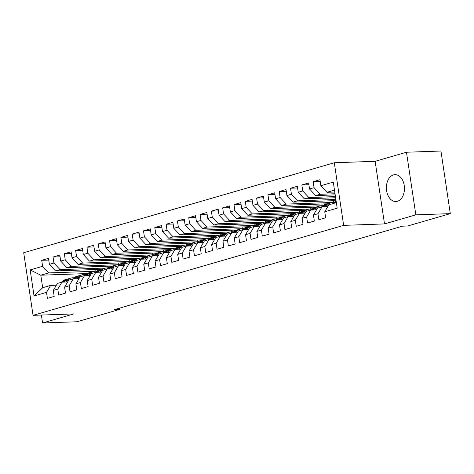 <?xml version="1.0" encoding="UTF-8"?>
<svg xmlns="http://www.w3.org/2000/svg" width="474" height="474" viewBox="0 0 474 474"><rect width="100%" height="100%" fill="white"/><g stroke="black" fill="none" stroke-linecap="round" stroke-linejoin="round"><path stroke-width="0.71" d="M397.402 201.296A13.45 9.036 -92 0 0 404.387 186.655A13.45 9.036 -92 0 0 394.961 174.657A13.45 9.036 -92 0 0 393.461 174.9A13.45 9.036 -92 0 0 386.476 189.541A13.45 9.036 -92 0 0 395.903 201.539A13.45 9.036 -92 0 0 397.402 201.296M334.294 162.754L23.7 252.725L33.056 315.34L343.65 225.363L334.294 162.754L375.141 161.314L384.503 223.924L415.834 214.846L406.473 152.237L375.141 161.314M406.473 152.237L440.944 151.022L450.3 213.638L415.834 214.846M86.748 273.581L40.805 275.198L30.164 269.919L34.057 295.977L46.499 292.375L47.4 298.383L54.184 296.416L53.289 290.408L57.81 289.099L58.711 295.106L65.495 293.139L64.6 287.131L69.121 285.822L70.022 291.83L76.806 289.863L75.911 283.855L80.432 282.545L81.332 288.553L88.117 286.586L87.222 280.578L91.743 279.269L92.643 285.277L99.427 283.31L98.533 277.302L103.054 275.992L103.954 282L110.738 280.033L109.844 274.025L114.364 272.716L115.265 278.724L122.049 276.757L121.154 270.749L125.675 269.439L126.576 275.447L133.36 273.48L132.465 267.472L136.986 266.163L137.887 272.171L144.671 270.204L143.77 264.196L148.297 262.886L149.197 268.894L155.982 266.927L155.081 260.919L159.608 259.61L160.508 265.618L167.292 263.651L166.392 257.643L170.918 256.333L171.819 262.341L178.603 260.374L177.703 254.366L182.229 253.057L183.13 259.065L189.914 257.098L189.013 251.09L193.54 249.78L194.441 255.788L201.225 253.821L200.324 247.813L204.851 246.504L205.752 252.512L212.536 250.545L211.635 244.537L216.162 243.227L217.062 249.235L223.847 247.268L222.946 241.26L227.473 239.951L228.373 245.959L235.157 243.992L234.257 237.984L238.783 236.674L239.684 242.682L246.468 240.715L245.568 234.707L250.094 233.398L250.995 239.406L257.779 237.438L256.878 231.431L261.405 230.121L262.306 236.129L269.09 234.162L268.189 228.154L272.716 226.845L273.617 232.853L280.401 230.885L279.5 224.877L284.027 223.568L284.927 229.576L291.711 227.609L290.811 221.601L295.338 220.292L296.238 226.299L303.022 224.332L302.122 218.324L306.648 217.015L307.549 223.023L314.333 221.056L313.433 215.048L317.959 213.738L318.854 219.746L325.644 217.779L324.743 211.771L337.186 208.169L333.293 182.111L320.851 185.713L319.956 179.705L313.166 181.672L314.066 187.68L309.54 188.99L308.645 182.982L301.855 184.949L302.756 190.957L298.229 192.266L297.334 186.258L290.544 188.225L291.445 194.233L286.918 195.543L286.023 189.535L279.233 191.502L280.134 197.51L275.607 198.819L274.713 192.811L267.923 194.778L268.823 200.786L264.296 202.096L263.402 196.088L256.612 198.055L257.512 204.063L252.986 205.372L252.091 199.364L245.301 201.332L246.202 207.339L241.675 208.649L240.78 202.641L233.99 204.608L234.891 210.616L230.364 211.925L229.469 205.917L222.679 207.885L223.58 213.893L219.053 215.202L218.159 209.194L211.368 211.161L212.269 217.169L207.742 218.478L206.848 212.471L200.058 214.438L200.958 220.446L196.432 221.755L195.537 215.747L188.747 217.714L189.647 223.722L185.121 225.032L184.226 219.024L177.436 220.991L178.337 226.999L173.81 228.308L172.915 222.3L166.125 224.267L167.026 230.275L162.499 231.585L161.604 225.577L154.814 227.544L155.715 233.552L151.188 234.861L150.294 228.853L143.504 230.82L144.404 236.828L139.877 238.138L138.983 232.13L132.193 234.097L133.093 240.105L128.567 241.414L127.672 235.406L120.882 237.373L121.782 243.381L117.256 244.691L116.361 238.683L109.571 240.65L110.472 246.658L105.945 247.967L105.05 241.959L98.26 243.926L99.161 249.934L94.634 251.244L93.739 245.236L86.949 247.203L87.85 253.211L83.323 254.52L82.429 248.512L75.639 250.479L76.539 256.487L72.012 257.797L71.118 251.789L64.328 253.756L65.228 259.764L60.702 261.073L59.807 255.065L53.017 257.032L53.918 263.04L49.391 264.35L48.496 258.342L41.706 260.309L48.751 260.06M30.164 269.919L42.607 266.317L41.706 260.309M450.3 213.638L407.658 225.991L402.55 226.169L114.578 309.587L119.685 309.409L119.501 308.165M101.045 269.339L55.511 270.938L60.032 269.629L105.951 268.011M107.011 266.246L107.243 267.976M49.391 264.35L55.511 270.938M53.918 263.04L60.032 269.629M34.057 295.977L42.678 287.724L50.594 285.425L56.341 285.224M46.499 292.375L50.594 285.425M112.356 266.062L66.822 267.662L71.343 266.352L117.262 264.735M118.322 262.969L118.553 264.699M60.702 261.073L66.822 267.662M65.228 259.764L71.343 266.352M53.289 290.408L57.384 283.464L61.904 282.149L67.652 281.947M57.81 289.099L61.904 282.149M123.667 262.786L78.133 264.385L82.654 263.076L128.573 261.458M129.633 259.693L129.793 261.417M72.012 257.797L78.133 264.385M76.539 256.487L82.654 263.076M64.6 287.131L68.694 280.187L73.215 278.872L78.962 278.671M69.121 285.822L73.215 278.872M134.977 259.509L89.444 261.109L93.965 259.799L139.883 258.182M140.944 256.416L141.175 258.146M83.323 254.52L89.444 261.109M87.85 253.211L93.965 259.799M75.911 283.855L80.005 276.911L84.526 275.595L90.273 275.394M80.432 282.545L84.526 275.595M146.288 256.233L100.755 257.832L105.275 256.523L151.194 254.905M152.255 253.14L152.486 254.87M94.634 251.244L100.755 257.832M99.161 249.934L105.275 256.523M87.222 280.578L91.316 273.634L95.837 272.319L101.584 272.117M91.743 279.269L95.837 272.319M157.599 252.956L112.065 254.556L116.586 253.246L162.505 251.629M163.566 249.863L163.797 251.593M105.945 247.967L112.065 254.556M110.472 246.658L116.586 253.246M98.533 277.302L102.627 270.358L107.148 269.042L112.895 268.841M103.054 275.992L107.148 269.042M168.91 249.679L123.376 251.279L127.897 249.97L173.816 248.352M174.876 246.587L175.107 248.317M117.256 244.691L123.376 251.279M121.782 243.381L127.897 249.97M109.844 274.025L113.938 267.081L118.459 265.766L124.206 265.564M114.364 272.716L118.459 265.766M180.221 246.403L134.687 248.003L139.208 246.693L185.127 245.076M186.187 243.31L186.347 245.034M128.567 241.414L134.687 248.003M133.093 240.105L139.208 246.693M121.154 270.749L125.249 263.805L129.769 262.489L135.517 262.288M125.675 269.439L129.769 262.489M191.532 243.126L145.998 244.726L150.519 243.417L196.437 241.799M197.498 240.034L197.729 241.764M139.877 238.138L145.998 244.726M144.404 236.828L150.519 243.417M132.465 267.472L136.559 260.528L141.08 259.213L146.827 259.011M136.986 266.163L141.08 259.213M202.842 239.85L157.309 241.45L161.83 240.14L207.748 238.523M208.809 236.757L209.04 238.487M151.188 234.861L157.309 241.45M155.715 233.552L161.83 240.14M143.77 264.196L147.87 257.252L152.391 255.936L158.138 255.735M148.297 262.886L152.391 255.936M214.153 236.573L168.62 238.173L173.14 236.864L219.059 235.246M220.12 233.481L220.351 235.205M162.499 231.585L168.62 238.173M167.026 230.275L173.14 236.864M155.081 260.919L159.181 253.975L163.702 252.66L169.449 252.458M159.608 259.61L163.702 252.66M225.464 233.297L179.93 234.897L184.451 233.587L230.37 231.97M231.431 230.204L231.662 231.928M173.81 228.308L179.93 234.897M178.337 226.999L184.451 233.587M166.392 257.643L170.492 250.699L175.013 249.383L180.76 249.182M170.918 256.333L175.013 249.383M236.775 230.02L191.241 231.62L195.762 230.311L241.681 228.693M242.741 226.928L242.901 228.652M185.121 225.032L191.241 231.62M189.647 223.722L195.762 230.311M177.703 254.366L181.803 247.422L186.323 246.107L192.071 245.905M182.229 253.057L186.323 246.107M248.086 226.744L202.552 228.344L207.073 227.034L252.992 225.417M254.052 223.651L254.283 225.375M196.432 221.755L202.552 228.344M200.958 220.446L207.073 227.034M189.013 251.09L193.114 244.146L197.634 242.83L203.382 242.629M193.54 249.78L197.634 242.83M259.397 223.467L213.863 225.067L218.384 223.758L264.302 222.14M265.363 220.374L265.594 222.099M207.742 218.478L213.863 225.067M212.269 217.169L218.384 223.758M200.324 247.813L204.424 240.869L208.945 239.554L214.692 239.352M204.851 246.504L208.945 239.554M270.707 220.191L225.174 221.791L229.694 220.481L275.613 218.864M276.674 217.098L276.905 218.822M219.053 215.202L225.174 221.791M223.58 213.893L229.694 220.481M211.635 244.537L215.735 237.593L220.256 236.277L226.003 236.076M216.162 243.227L220.256 236.277M282.018 216.914L236.485 218.514L241.005 217.205L286.924 215.587M287.985 213.821L288.216 215.546M230.364 211.925L236.485 218.514M234.891 210.616L241.005 217.205M222.946 241.26L227.046 234.316L231.567 233.001L237.314 232.799M227.473 239.951L231.567 233.001M293.329 213.638L247.795 215.237L252.316 213.928L298.235 212.311M299.295 210.545L299.455 212.269M241.675 208.649L247.795 215.237M246.202 207.339L252.316 213.928M234.257 237.984L238.357 231.039L242.878 229.724L248.625 229.523M238.783 236.674L242.878 229.724M304.64 210.361L259.106 211.961L263.627 210.652L309.546 209.034M310.606 207.268L310.837 208.993M252.986 205.372L259.106 211.961M257.512 204.063L263.627 210.652M245.568 234.707L249.668 227.757L254.188 226.448L259.936 226.246M250.094 233.398L254.188 226.448M315.951 207.085L270.417 208.684L274.938 207.375L320.857 205.757M321.917 203.992L322.148 205.716M264.296 202.096L270.417 208.684M268.823 200.786L274.938 207.375M256.878 231.431L260.973 224.48L265.499 223.171L271.247 222.97M261.405 230.121L265.499 223.171M327.261 203.808L281.728 205.408L286.249 204.098L332.167 202.481M333.228 200.715L333.459 202.439M275.607 198.819L281.728 205.408M280.134 197.51L286.249 204.098M268.189 228.154L272.283 221.204L276.81 219.895L282.557 219.693M272.716 226.845L276.81 219.895M336.06 200.615L293.039 202.131L297.559 200.822L335.888 199.471M286.918 195.543L293.039 202.131M291.445 194.233L297.559 200.822M279.5 224.877L283.594 217.927L288.121 216.618L293.868 216.417M284.027 223.568L288.121 216.618M335.633 197.753L304.349 198.855L308.87 197.545L335.462 196.609M298.229 192.266L304.349 198.855M302.756 190.957L308.87 197.545M290.811 221.601L294.905 214.651L299.432 213.341L305.179 213.14M295.338 220.292L299.432 213.341M335.201 194.891L315.66 195.578L320.181 194.269L335.029 193.748M309.54 188.99L315.66 195.578M314.066 187.68L320.181 194.269M302.122 218.324L306.216 211.374L310.743 210.065L316.49 209.864M306.648 217.015L310.743 210.065M334.774 192.029L326.971 192.302L334.49 190.121M320.851 185.713L326.971 192.302M313.433 215.048L317.527 208.098L322.053 206.788L327.801 206.587M317.959 213.738L322.053 206.788M41.392 315.044L42.577 322.978L77.043 321.763L119.685 309.409M384.503 223.924L343.65 225.363M42.577 322.978L73.908 313.901L33.056 315.34M94.64 271.288L48.721 272.906L40.805 275.198L42.678 287.724M95.701 269.522L95.932 271.252M324.743 211.771L328.838 204.821L336.362 202.647M42.607 266.317L48.721 272.906M313.166 181.672L320.211 181.423M301.855 184.949L308.9 184.7M290.544 188.225L297.589 187.977M279.233 191.502L286.278 191.253M267.923 194.778L274.967 194.53M256.612 198.055L263.657 197.806M245.301 201.332L252.346 201.083M233.99 204.608L241.035 204.359M222.679 207.885L229.724 207.636M211.368 211.161L218.413 210.912M200.058 214.438L207.102 214.189M188.747 217.714L195.792 217.465M177.436 220.991L184.481 220.742M166.125 224.267L173.17 224.018M154.814 227.544L161.859 227.295M143.504 230.82L150.548 230.571M132.193 234.097L139.238 233.848M120.882 237.373L127.927 237.124M109.571 240.65L116.616 240.401M98.26 243.926L105.305 243.677M86.949 247.203L93.994 246.954M75.639 250.479L82.683 250.231M64.328 253.756L71.373 253.507M53.017 257.032L60.062 256.784M332.855 203.66L333.388 203.109A13.189 9.634 -106.2 0 1 336.155 201.254M336.238 201.835A13.189 9.634 73.8 0 0 335.539 202.481L335.005 203.038M325.899 206.652L327.735 204.744A13.189 9.634 -106.2 0 1 331.036 202.712A13.189 9.634 -106.2 0 1 334.04 202.499M321.544 206.937L322.077 206.386A13.189 9.634 -106.2 0 1 325.383 204.347L327.534 203.725A13.189 9.634 73.8 0 0 324.228 205.757L323.28 206.747M324.293 206.711L325.585 205.366A13.189 9.634 -106.2 0 1 328.891 203.334L331.036 202.712M328.221 203.565A13.189 9.634 73.8 0 0 327.534 203.725M314.588 209.929L316.425 208.021A13.189 9.634 -106.2 0 1 319.725 205.989A13.189 9.634 -106.2 0 1 322.729 205.775M310.233 210.213L310.766 209.662A13.189 9.634 -106.2 0 1 314.072 207.624L316.223 207.002A13.189 9.634 73.8 0 0 312.917 209.034L311.969 210.023M312.982 209.988L314.274 208.643A13.189 9.634 -106.2 0 1 317.58 206.611L319.725 205.989M316.91 206.842A13.189 9.634 73.8 0 0 316.223 207.002M303.277 213.205L305.114 211.297A13.189 9.634 -106.2 0 1 308.414 209.265A13.189 9.634 -106.2 0 1 311.418 209.052M298.922 213.49L299.455 212.939A13.189 9.634 -106.2 0 1 302.762 210.9L304.912 210.278A13.189 9.634 73.8 0 0 301.606 212.311L300.658 213.3M301.671 213.264L302.963 211.919A13.189 9.634 -106.2 0 1 306.269 209.887L308.414 209.265M305.6 210.118A13.189 9.634 73.8 0 0 304.912 210.278M291.966 216.482L293.803 214.574A13.189 9.634 -106.2 0 1 297.103 212.542A13.189 9.634 -106.2 0 1 300.107 212.328M287.611 216.766L288.145 216.215A13.189 9.634 -106.2 0 1 291.451 214.177L293.602 213.555A13.189 9.634 73.8 0 0 290.295 215.587L289.347 216.577M290.361 216.541L291.652 215.196A13.189 9.634 -106.2 0 1 294.958 213.164L297.103 212.542M294.289 213.395A13.189 9.634 73.8 0 0 293.602 213.555M280.655 219.758L282.492 217.85A13.189 9.634 -106.2 0 1 285.792 215.818A13.189 9.634 -106.2 0 1 288.796 215.605M276.301 220.043L276.834 219.492A13.189 9.634 -106.2 0 1 280.14 217.453L282.291 216.831A13.189 9.634 73.8 0 0 278.985 218.864L278.037 219.853M279.05 219.818L280.341 218.473A13.189 9.634 -106.2 0 1 283.648 216.44L285.792 215.818M282.978 216.671A13.189 9.634 73.8 0 0 282.291 216.831M269.345 223.035L271.181 221.127A13.189 9.634 -106.2 0 1 274.482 219.095A13.189 9.634 -106.2 0 1 277.486 218.881M264.99 223.319L265.523 222.768A13.189 9.634 -106.2 0 1 268.829 220.73L270.98 220.108A13.189 9.634 73.8 0 0 267.674 222.14L266.726 223.13M267.739 223.094L269.031 221.749A13.189 9.634 -106.2 0 1 272.337 219.717L274.482 219.095M271.667 219.948A13.189 9.634 73.8 0 0 270.98 220.108M258.034 226.311L259.871 224.403A13.189 9.634 -106.2 0 1 263.171 222.371A13.189 9.634 -106.2 0 1 266.175 222.158M253.679 226.596L254.212 226.045A13.189 9.634 -106.2 0 1 257.518 224.006L259.669 223.384A13.189 9.634 73.8 0 0 256.363 225.423L255.415 226.406M256.428 226.371L257.72 225.026A13.189 9.634 -106.2 0 1 261.026 222.993L263.171 222.371M260.356 223.224A13.189 9.634 73.8 0 0 259.669 223.384M246.723 229.588L248.56 227.68A13.189 9.634 -106.2 0 1 251.86 225.648A13.189 9.634 -106.2 0 1 254.864 225.434M242.368 229.872L242.901 229.321A13.189 9.634 -106.2 0 1 246.207 227.283L248.358 226.661A13.189 9.634 73.8 0 0 245.052 228.699L244.104 229.683M245.117 229.647L246.409 228.302A13.189 9.634 -106.2 0 1 249.715 226.27L251.86 225.648M249.046 226.501A13.189 9.634 73.8 0 0 248.358 226.661M235.412 232.864L237.249 230.957A13.189 9.634 -106.2 0 1 240.549 228.924A13.189 9.634 -106.2 0 1 243.553 228.711M231.057 233.149L231.59 232.598A13.189 9.634 -106.2 0 1 234.897 230.56L237.047 229.937A13.189 9.634 73.8 0 0 233.741 231.976L232.793 232.959M233.806 232.924L235.098 231.579A13.189 9.634 -106.2 0 1 238.404 229.546L240.549 228.924M237.735 229.777A13.189 9.634 73.8 0 0 237.047 229.937M224.101 236.141L225.938 234.233A13.189 9.634 -106.2 0 1 229.244 232.201A13.189 9.634 -106.2 0 1 232.242 231.987M219.746 236.425L220.28 235.874A13.189 9.634 -106.2 0 1 223.586 233.836L225.737 233.214A13.189 9.634 73.8 0 0 222.43 235.252L221.482 236.236M222.496 236.2L223.787 234.855A13.189 9.634 -106.2 0 1 227.093 232.823L229.244 232.201M226.424 233.054A13.189 9.634 73.8 0 0 225.737 233.214M212.79 239.417L214.627 237.51A13.189 9.634 -106.2 0 1 217.933 235.477A13.189 9.634 -106.2 0 1 220.931 235.264M208.436 239.702L208.969 239.151A13.189 9.634 -106.2 0 1 212.275 237.113L214.426 236.49A13.189 9.634 73.8 0 0 211.12 238.529L210.172 239.512M211.185 239.477L212.476 238.132A13.189 9.634 -106.2 0 1 215.783 236.099L217.933 235.477M215.113 236.33A13.189 9.634 73.8 0 0 214.426 236.49M201.48 242.7L203.316 240.786A13.189 9.634 -106.2 0 1 206.623 238.754A13.189 9.634 -106.2 0 1 209.621 238.541M197.125 242.978L197.658 242.427A13.189 9.634 -106.2 0 1 200.964 240.389L203.115 239.767A13.189 9.634 73.8 0 0 199.809 241.805L198.861 242.789M199.874 242.753L201.166 241.408A13.189 9.634 -106.2 0 1 204.472 239.376L206.623 238.754M203.802 239.607A13.189 9.634 73.8 0 0 203.115 239.767M190.169 245.976L192.006 244.063A13.189 9.634 -106.2 0 1 195.312 242.03A13.189 9.634 -106.2 0 1 198.31 241.817M185.814 246.255L186.347 245.704A13.189 9.634 -106.2 0 1 189.653 243.666L191.804 243.043A13.189 9.634 73.8 0 0 188.498 245.082L187.55 246.065M188.563 246.03L189.855 244.685A13.189 9.634 -106.2 0 1 193.161 242.652L195.312 242.03M192.491 242.884A13.189 9.634 73.8 0 0 191.804 243.043M178.858 249.253L180.695 247.339A13.189 9.634 -106.2 0 1 184.001 245.307A13.189 9.634 -106.2 0 1 186.999 245.094M174.503 249.531L175.036 248.98A13.189 9.634 -106.2 0 1 178.343 246.942L180.493 246.32A13.189 9.634 73.8 0 0 177.187 248.358L176.239 249.342M177.252 249.306L178.544 247.961A13.189 9.634 -106.2 0 1 181.85 245.929L184.001 245.307M181.181 246.16A13.189 9.634 73.8 0 0 180.493 246.32M167.547 252.529L169.384 250.616A13.189 9.634 -106.2 0 1 172.69 248.583A13.189 9.634 -106.2 0 1 175.688 248.37M163.192 252.808L163.726 252.257A13.189 9.634 -106.2 0 1 167.032 250.219L169.182 249.597A13.189 9.634 73.8 0 0 165.876 251.635L164.928 252.618M165.941 252.583L167.233 251.238A13.189 9.634 -106.2 0 1 170.539 249.206L172.69 248.583M169.87 249.437A13.189 9.634 73.8 0 0 169.182 249.597M156.236 255.806L158.073 253.892A13.189 9.634 -106.2 0 1 161.379 251.86A13.189 9.634 -106.2 0 1 164.377 251.647M151.881 256.084L152.415 255.533A13.189 9.634 -106.2 0 1 155.721 253.495L157.872 252.873A13.189 9.634 73.8 0 0 154.565 254.911L153.617 255.895M154.631 255.859L155.922 254.514A13.189 9.634 -106.2 0 1 159.228 252.482L161.379 251.86M158.559 252.713A13.189 9.634 73.8 0 0 157.872 252.873M144.925 259.082L146.762 257.169A13.189 9.634 -106.2 0 1 150.068 255.136A13.189 9.634 -106.2 0 1 153.066 254.923M140.571 259.361L141.104 258.81A13.189 9.634 -106.2 0 1 144.41 256.772L146.561 256.15A13.189 9.634 73.8 0 0 143.255 258.188L142.307 259.171M143.32 259.136L144.611 257.791A13.189 9.634 -106.2 0 1 147.918 255.759L150.068 255.136M147.248 255.99A13.189 9.634 73.8 0 0 146.561 256.15M133.615 262.359L135.451 260.445A13.189 9.634 -106.2 0 1 138.758 258.413A13.189 9.634 -106.2 0 1 141.756 258.2M129.26 262.637L129.793 262.086A13.189 9.634 -106.2 0 1 133.099 260.048L135.25 259.426A13.189 9.634 73.8 0 0 131.944 261.464L130.996 262.448M132.009 262.412L133.301 261.067A13.189 9.634 -106.2 0 1 136.607 259.035L138.758 258.413M135.937 259.266A13.189 9.634 73.8 0 0 135.25 259.426M122.304 265.636L124.141 263.722A13.189 9.634 -106.2 0 1 127.447 261.689A13.189 9.634 -106.2 0 1 130.445 261.476M117.949 265.914L118.482 265.363A13.189 9.634 -106.2 0 1 121.788 263.325L123.939 262.703A13.189 9.634 73.8 0 0 120.633 264.741L119.685 265.724M120.698 265.689L121.99 264.344A13.189 9.634 -106.2 0 1 125.296 262.312L127.447 261.689M124.626 262.543A13.189 9.634 73.8 0 0 123.939 262.703M110.993 268.912L112.83 266.998A13.189 9.634 -106.2 0 1 116.136 264.966A13.189 9.634 -106.2 0 1 119.134 264.753M106.638 269.191L107.171 268.639A13.189 9.634 -106.2 0 1 110.478 266.601L112.628 265.979A13.189 9.634 73.8 0 0 109.322 268.017L108.374 269.001M109.387 268.965L110.679 267.62A13.189 9.634 -106.2 0 1 113.985 265.588L116.136 264.966M113.316 265.819A13.189 9.634 73.8 0 0 112.628 265.979M99.682 272.189L101.519 270.275A13.189 9.634 -106.2 0 1 104.825 268.243A13.189 9.634 -106.2 0 1 107.823 268.029M95.327 272.467L95.861 271.916A13.189 9.634 -106.2 0 1 99.167 269.878L101.318 269.256A13.189 9.634 73.8 0 0 98.011 271.294L97.063 272.277M98.077 272.242L99.368 270.897A13.189 9.634 -106.2 0 1 102.674 268.865L104.825 268.243M102.005 269.096A13.189 9.634 73.8 0 0 101.318 269.256M88.371 275.465L90.208 273.551A13.189 9.634 -106.2 0 1 93.514 271.519A13.189 9.634 -106.2 0 1 96.512 271.306M84.017 275.744L84.55 275.193A13.189 9.634 -106.2 0 1 87.856 273.154L90.007 272.532A13.189 9.634 73.8 0 0 86.701 274.57L85.753 275.554M86.766 275.518L88.057 274.173A13.189 9.634 -106.2 0 1 91.364 272.141L93.514 271.519M90.694 272.372A13.189 9.634 73.8 0 0 90.007 272.532M77.061 278.742L78.897 276.828A13.189 9.634 -106.2 0 1 82.203 274.796A13.189 9.634 -106.2 0 1 85.202 274.582M72.706 279.02L73.239 278.469A13.189 9.634 -106.2 0 1 76.545 276.431L78.696 275.809A13.189 9.634 73.8 0 0 75.39 277.847L74.442 278.831M75.455 278.795L76.747 277.45A13.189 9.634 -106.2 0 1 80.053 275.418L82.203 274.796M79.383 275.649A13.189 9.634 73.8 0 0 78.696 275.809M65.75 282.018L67.586 280.104A13.189 9.634 -106.2 0 1 70.893 278.072A13.189 9.634 -106.2 0 1 73.891 277.859M61.395 282.297L61.928 281.746A13.189 9.634 -106.2 0 1 65.234 279.707L67.385 279.085A13.189 9.634 73.8 0 0 64.079 281.123L63.131 282.107M64.144 282.071L65.436 280.727A13.189 9.634 -106.2 0 1 68.742 278.694L70.893 278.072M68.072 278.925A13.189 9.634 73.8 0 0 67.385 279.085M333.388 203.109L335.539 202.481M325.585 205.366L327.735 204.744M322.077 206.386L324.228 205.757M314.274 208.643L316.425 208.021M310.766 209.662L312.917 209.034M302.963 211.919L305.114 211.297M299.455 212.939L301.606 212.311M291.652 215.196L293.803 214.574M288.145 216.215L290.295 215.587M280.341 218.473L282.492 217.85M276.834 219.492L278.985 218.864M269.031 221.749L271.181 221.127M265.523 222.768L267.674 222.14M257.72 225.026L259.871 224.403M254.212 226.045L256.363 225.423M246.409 228.302L248.56 227.68M242.901 229.321L245.052 228.699M235.098 231.579L237.249 230.957M231.59 232.598L233.741 231.976M223.787 234.855L225.938 234.233M220.28 235.874L222.43 235.252M212.476 238.132L214.627 237.51M208.969 239.151L211.12 238.529M201.166 241.408L203.316 240.786M197.658 242.427L199.809 241.805M189.855 244.685L192.006 244.063M186.347 245.704L188.498 245.082M178.544 247.961L180.695 247.339M175.036 248.98L177.187 248.358M167.233 251.238L169.384 250.616M163.726 252.257L165.876 251.635M155.922 254.514L158.073 253.892M152.415 255.533L154.565 254.911M144.611 257.791L146.762 257.169M141.104 258.81L143.255 258.188M133.301 261.067L135.451 260.445M129.793 262.086L131.944 261.464M121.99 264.344L124.141 263.722M118.482 265.363L120.633 264.741M110.679 267.62L112.83 266.998M107.171 268.639L109.322 268.017M99.368 270.897L101.519 270.275M95.861 271.916L98.011 271.294M88.057 274.173L90.208 273.551M84.55 275.193L86.701 274.57M76.747 277.45L78.897 276.828M73.239 278.469L75.39 277.847M65.436 280.727L67.586 280.104M61.928 281.746L64.079 281.123"/></g></svg>
